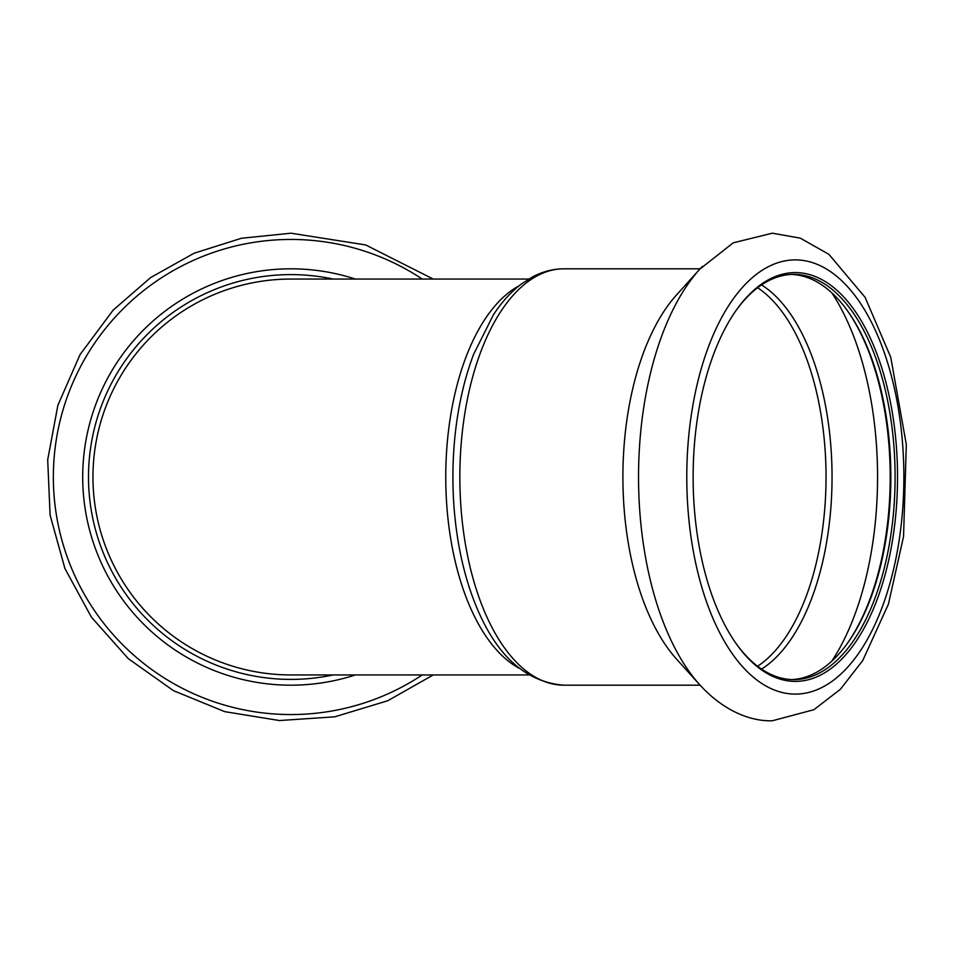 <?xml version="1.0" encoding="UTF-8"?>
<svg xmlns="http://www.w3.org/2000/svg" width="954" height="954" viewBox="0 0 954 954"><rect width="100%" height="100%" fill="white"/><g stroke="black" fill="none" stroke-linecap="round" stroke-linejoin="round"><path stroke-width="1.43" d="M528.731 674.943L290.898 674.943A197.943 197.943 0 0 1 92.955 477A197.943 197.943 0 0 1 290.898 279.057L528.731 279.057M333.125 674.943A202.391 202.391 0 0 1 89.616 498.226A202.391 202.391 0 0 1 333.125 279.057M290.898 268.813A208.187 208.187 0 0 1 355.389 279.057A208.187 208.187 0 0 0 85.288 509.651A208.187 208.187 0 0 0 355.389 674.943A208.187 208.187 0 0 1 85.288 509.651A208.187 208.187 0 0 1 290.898 268.813M791.665 679.57A202.618 101.303 90 0 0 848.034 642.436A202.618 101.303 90 0 0 848.034 311.564A202.618 101.303 90 0 0 791.665 274.43M735.808 643.163A202.618 101.303 90 0 0 793.788 679.618A202.618 101.303 90 0 0 895.09 477A202.618 101.303 90 0 0 793.788 274.382A202.618 101.303 90 0 0 735.808 310.837M847.522 643.163A204.394 102.197 90 0 0 847.522 310.837M563.933 685.187A208.187 104.093 90 0 1 459.852 477A208.187 104.093 90 0 1 563.933 268.813C553.26 268.873 542.993 271.473 533.119 276.6L521.838 283.684C511.272 291.59 501.78 302.001 493.349 314.903L473.613 354.328A202.391 101.196 90 0 0 473.613 599.672C494.041 653.538 524.151 682.05 563.933 685.187L700.105 685.187M702.335 266.428A237.558 118.773 90 0 0 699.771 269.183L676.577 294.881A208.187 104.093 90 0 0 622.902 477A208.187 104.093 90 0 0 676.577 659.119L699.771 684.817C723.943 711.302 750.75 721.367 772.191 720.807L813.869 709.716L840.426 689.253L862.75 660.526L888.412 604.168L903.557 536.41L906.3 444.481L890.738 357.249L865.123 297.386L828.954 254.384L800.358 238.166L772.323 233.193L733.232 242.841L699.771 269.183A237.558 118.773 90 0 0 638.536 477A237.558 118.773 90 0 0 699.771 684.817M795.326 681.394A204.394 102.197 90 0 0 892.729 415.085A204.394 102.197 90 0 0 736.321 310.11A204.394 102.197 90 0 0 736.321 643.89A204.394 102.197 90 0 0 795.326 681.394M519.048 668.158A197.943 98.966 -90 0 1 445.756 477A197.943 98.966 -90 0 1 519.048 285.842M422.252 674.943A237.558 237.558 0 0 1 63.465 545.593A237.558 237.558 0 0 1 422.252 279.057M831.852 661.098A231.071 115.541 90 0 0 831.852 292.902M761.554 669.088A201.366 100.683 90 0 0 832.043 477A201.366 100.683 90 0 0 761.554 284.912M757.607 666.25A199.279 99.633 90 0 0 826.033 477A199.279 99.633 90 0 0 757.607 287.75M795.326 694.095A217.095 108.541 90 0 0 889.331 368.459A217.095 108.541 90 0 0 701.321 368.459A217.095 108.541 90 0 0 795.326 694.095M433.235 674.943L387.729 700.761L334.699 716.836L279.415 720.532L224.715 711.648L173.437 690.648L128.23 658.606L91.429 617.19L64.92 568.524L50.097 515.136L47.7 459.78L57.872 405.307L80.076 354.542L113.168 310.098L150.708 277.531L194.067 253.239L241.457 238.261L290.898 233.193L365.68 244.939L433.235 279.057M563.933 268.813L700.105 268.813"/></g></svg>
